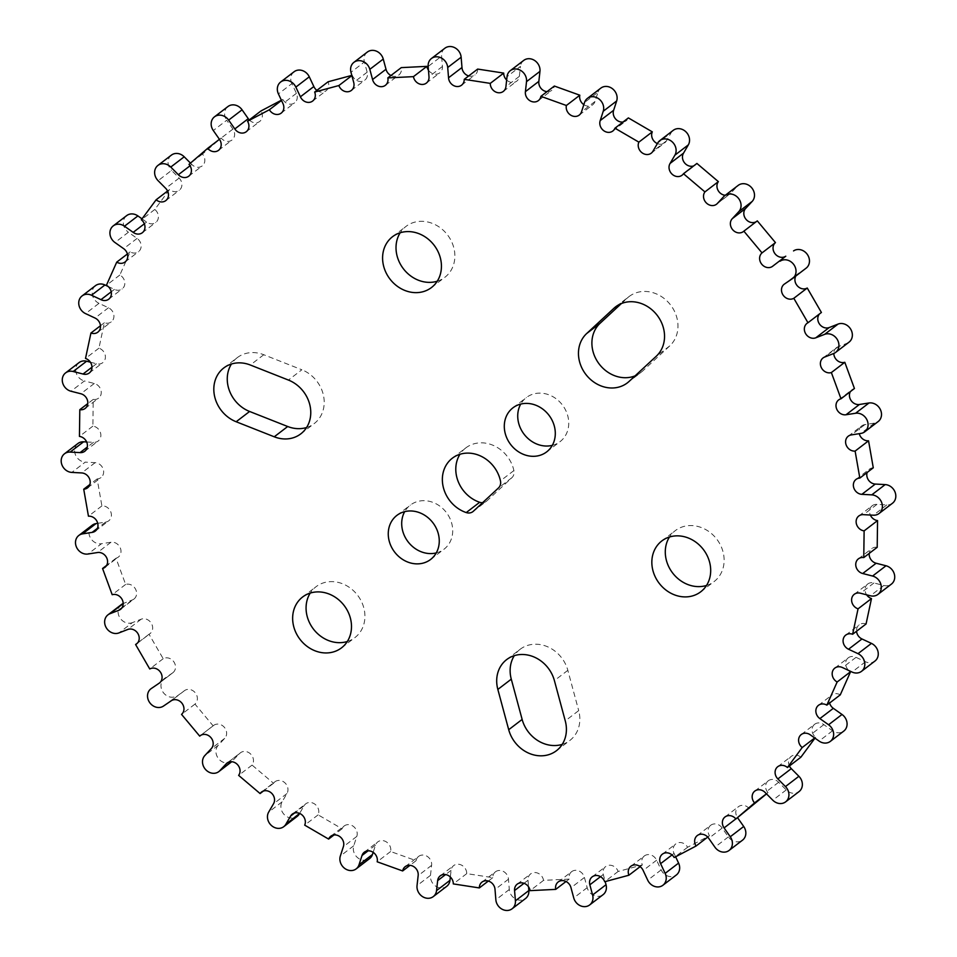 <?xml version="1.0" encoding="UTF-8"?>
<svg xmlns="http://www.w3.org/2000/svg" width="957" height="957" viewBox="0 0 957 957"><rect width="100%" height="100%" fill="white"/><g stroke="black" fill="none" stroke-linecap="round" stroke-linejoin="round"><path stroke-width="0.72" stroke-dasharray="4.79 3.59" d="M281.382 100.222L282.817 99.468L281.502 100.473M249.263 119.924A8.541 7.417 -127.4 0 0 259.706 121.455A8.541 7.417 -127.4 0 0 260.962 110.964M282.817 99.468A8.541 7.417 -127.4 0 0 294.624 102.842A8.541 7.417 -127.4 0 0 296.407 93.343L291.849 83.63L278.415 93.906M294.086 71.751A10.671 9.271 -127.4 0 0 291.849 83.63M316.875 90.353A8.541 7.417 -127.4 0 0 326.086 90.771A8.541 7.417 -127.4 0 0 328.095 81.776M351.805 75.4L352.296 75.268A8.541 7.417 -127.4 0 0 364.796 80.149A8.541 7.417 -127.4 0 0 367.153 72.194L364.402 62.002L350.968 72.277M367.344 52.049A10.671 9.271 -127.4 0 0 364.402 62.002M390.97 75.507A8.541 7.417 -127.4 0 0 398.782 75.053A8.541 7.417 -127.4 0 0 401.27 67.624M428.461 70.196A8.541 7.417 -127.4 0 0 439.801 72.828A8.541 7.417 -127.4 0 0 442.433 66.464L441.596 56.176L428.162 66.452M444.885 48.221A10.671 9.271 -127.4 0 0 441.596 56.176M468.679 75.95A8.541 7.417 -127.4 0 0 475.007 74.909A8.541 7.417 -127.4 0 0 477.663 69.071M506.66 79.993A8.541 7.417 -127.4 0 0 516.744 81.154A8.541 7.417 -127.4 0 0 519.352 76.369L520.464 66.38L507.031 76.656M523.73 60.399A10.671 9.271 -127.4 0 0 520.464 66.38M547.021 91.657A8.541 7.417 -127.4 0 0 551.806 90.329A8.541 7.417 -127.4 0 0 554.354 86.046M583.842 104.672A8.541 7.417 -127.4 0 0 592.67 104.815A8.541 7.417 -127.4 0 0 594.967 101.526L597.981 92.219L584.536 102.507M600.84 88.116A10.671 9.271 -127.4 0 0 597.981 92.219M622.995 122.041A8.541 7.417 -127.4 0 0 626.261 120.726A8.541 7.417 -127.4 0 0 628.378 117.914M657.375 143.586A8.541 7.417 -127.4 0 0 664.672 142.892A8.541 7.417 -127.4 0 0 666.359 140.978L671.156 132.724L657.722 143M673.261 130.319A10.671 9.271 -127.4 0 0 671.156 132.724M693.669 165.92A8.541 7.417 -127.4 0 0 695.488 164.951A8.541 7.417 -127.4 0 0 696.911 163.444M725.274 195.276A8.541 7.417 -127.4 0 0 729.976 193.936A8.541 7.417 -127.4 0 0 730.789 193.206L737.189 186.304L723.755 196.58M738.206 185.383A10.671 9.271 -127.4 0 0 737.189 186.304M756.329 221.617A8.541 7.417 -127.4 0 0 756.831 221.27A8.541 7.417 -127.4 0 0 757.298 220.876M792.348 278.678L805.782 268.403L798.018 273.678A8.541 7.417 -127.4 0 0 797.564 273.989A8.541 7.417 -127.4 0 0 795.805 276.047M821.405 312.472A8.541 7.417 -127.4 0 0 820.436 313.083A8.541 7.417 -127.4 0 0 819.587 313.86M823.032 357.954L836.478 347.666A8.541 7.417 -127.4 0 1 838.236 346.709L847.053 343.264A10.671 9.271 -127.4 0 0 849.038 342.151M836.478 347.666A8.541 7.417 -127.4 0 0 833.81 353.468M854.434 388.506A8.541 7.417 -127.4 0 0 852.089 389.643A8.541 7.417 -127.4 0 0 850.378 391.604M848.249 436.201L861.683 425.913A8.541 7.417 -127.4 0 1 864.889 424.609L874.423 423.126A10.671 9.271 -127.4 0 0 878.191 421.523M861.683 425.913A8.541 7.417 -127.4 0 0 859.278 433.677M873.274 467.794A8.541 7.417 -127.4 0 0 869.446 469.145A8.541 7.417 -127.4 0 0 867.138 472.495M858.788 516.002L872.222 505.727A8.541 7.417 -127.4 0 1 876.947 504.387L886.84 504.913A10.671 9.271 -127.4 0 0 892.498 503.226M872.222 505.727A8.541 7.417 -127.4 0 0 870.344 515.033M877.198 547.308A8.541 7.417 -127.4 0 0 871.839 548.564A8.541 7.417 -127.4 0 0 869.219 553.409M854.254 594.309L867.688 584.033A8.541 7.417 -127.4 0 1 873.956 582.969L883.825 585.493A10.671 9.271 -127.4 0 0 891.41 584.105M867.688 584.033A8.541 7.417 -127.4 0 0 866.635 594.811M866.061 623.976A8.541 7.417 -127.4 0 0 859.171 624.825A8.541 7.417 -127.4 0 0 856.539 631.249M834.827 668.106L848.261 657.818A8.541 7.417 -127.4 0 1 856.025 657.339L865.487 661.766A10.671 9.271 -127.4 0 0 874.949 661.048M848.261 657.818A8.541 7.417 -127.4 0 0 849.003 670.618M840.282 694.854A8.541 7.417 -127.4 0 0 831.932 695.009A8.541 7.417 -127.4 0 0 829.599 703.024M801.248 734.545L814.682 724.258A8.541 7.417 -127.4 0 1 823.833 724.64L832.53 730.789A10.671 9.271 -127.4 0 0 843.763 731.112M814.682 724.258A8.541 7.417 -127.4 0 0 815.639 737.237L814.969 738.146M800.865 757.214A8.541 7.417 -127.4 0 0 791.176 756.413A8.541 7.417 -127.4 0 0 789.417 765.983M754.81 791.08L768.244 780.804A8.541 7.417 -127.4 0 1 778.639 782.276L786.235 789.932A10.671 9.271 -127.4 0 0 799.047 791.595M768.244 780.804A8.541 7.417 -127.4 0 0 767.993 792.635L766.521 793.891M749.319 808.677A8.541 7.417 -127.4 0 0 738.457 806.679A8.541 7.417 -127.4 0 0 737.512 817.625L737.548 817.685M697.294 835.545L710.728 825.269A8.541 7.417 -127.4 0 1 722.176 828.056L728.361 836.897A10.671 9.271 -127.4 0 0 742.524 840.162M710.728 825.269A8.541 7.417 -127.4 0 0 709.472 835.748L687.616 847.256A8.541 7.417 -127.4 0 0 675.809 843.871A8.541 7.417 -127.4 0 0 674.027 853.381L675.618 856.778M630.914 866.229L644.348 855.953A8.541 7.417 -127.4 0 1 656.598 860.199L661.155 869.901A10.671 9.271 -127.4 0 0 676.36 874.973M644.348 855.953A8.541 7.417 -127.4 0 0 642.338 864.949L618.138 871.456A8.541 7.417 -127.4 0 0 605.637 866.575A8.541 7.417 -127.4 0 0 603.281 874.531L605.195 881.6M558.218 881.947L571.652 871.66A8.541 7.417 -127.4 0 1 584.428 877.473L587.179 887.665A10.671 9.271 -127.4 0 0 603.089 894.663M571.652 871.66A8.541 7.417 -127.4 0 0 569.176 879.1L543.552 880.356A8.541 7.417 -127.4 0 0 538.42 873.43A8.541 7.417 -127.4 0 0 530.645 873.897A8.541 7.417 -127.4 0 0 528.013 880.261L528.539 886.804M481.993 882.091L495.439 871.815A8.541 7.417 -127.4 0 1 503.645 871.576A8.541 7.417 -127.4 0 1 508.454 879.22L509.291 889.508A10.671 9.271 -127.4 0 0 515.404 898.874A10.671 9.271 -127.4 0 0 525.549 898.503M495.439 871.815A8.541 7.417 -127.4 0 0 492.771 877.653L466.729 873.621A8.541 7.417 -127.4 0 0 462.195 865.499A8.541 7.417 -127.4 0 0 453.702 865.571A8.541 7.417 -127.4 0 0 451.082 870.356L450.34 877.007M405.194 866.671L418.628 856.395A8.541 7.417 -127.4 0 1 427.528 856.587A8.541 7.417 -127.4 0 1 431.583 865.367L430.483 875.356A10.671 9.271 -127.4 0 0 435.698 886.158A10.671 9.271 -127.4 0 0 446.716 886.326M418.628 856.395A8.541 7.417 -127.4 0 0 416.092 860.666L390.612 851.515A8.541 7.417 -127.4 0 0 386.939 842.304A8.541 7.417 -127.4 0 0 377.764 841.909A8.541 7.417 -127.4 0 0 375.479 845.187L373.158 852.328M330.739 836.274L344.173 825.987A8.541 7.417 -127.4 0 1 353.743 826.681A8.541 7.417 -127.4 0 1 356.782 836.442L353.767 845.749A10.671 9.271 -127.4 0 0 357.751 857.807A10.671 9.271 -127.4 0 0 369.593 858.596M344.173 825.987A8.541 7.417 -127.4 0 0 342.056 828.798L318.131 814.862A8.541 7.417 -127.4 0 0 315.583 804.741A8.541 7.417 -127.4 0 0 305.762 803.82A8.541 7.417 -127.4 0 0 304.087 805.734L299.625 813.414M261.512 792.049L274.946 781.773A8.541 7.417 -127.4 0 1 285.126 783.029A8.541 7.417 -127.4 0 1 286.909 793.58L282.1 801.834A10.671 9.271 -127.4 0 0 284.552 814.921A10.671 9.271 -127.4 0 0 297.172 816.393M274.946 781.773A8.541 7.417 -127.4 0 0 273.523 783.281L252.074 765.086A8.541 7.417 -127.4 0 0 250.878 754.283A8.541 7.417 -127.4 0 0 240.458 752.776A8.541 7.417 -127.4 0 0 239.645 753.518L231.558 761.712M200.169 735.73L213.602 725.442A8.541 7.417 -127.4 0 1 224.345 727.308A8.541 7.417 -127.4 0 1 224.656 738.397L218.256 745.3A10.671 9.271 -127.4 0 0 218.878 759.104A10.671 9.271 -127.4 0 0 232.228 761.329A10.671 9.271 -127.4 0 0 233.245 760.42M213.602 725.442A8.541 7.417 -127.4 0 0 213.136 725.837L194.977 704.101A8.541 7.417 -127.4 0 0 195.455 693.035A8.541 7.417 -127.4 0 0 184.653 690.523L163.456 706.087M159.436 683.011L172.87 672.723A8.541 7.417 -127.4 0 1 172.416 673.046L164.652 678.322A10.671 9.271 -127.4 0 0 164.293 678.585A10.671 9.271 -127.4 0 0 163.252 692.485A10.671 9.271 -127.4 0 0 176.889 695.799M172.87 672.723A8.541 7.417 -127.4 0 0 173.851 661.837A8.541 7.417 -127.4 0 0 163.192 658.703L149.029 634.252A8.541 7.417 -127.4 0 0 149.998 633.642A8.541 7.417 -127.4 0 0 151.29 623.21A8.541 7.417 -127.4 0 0 141.205 619.191L132.389 622.636L118.955 632.912M120.522 609.334L133.968 599.046A8.541 7.417 -127.4 0 1 132.198 600.003L123.381 603.46A10.671 9.271 -127.4 0 0 123.19 603.532M121.395 604.573A10.671 9.271 -127.4 0 0 119.781 617.6A10.671 9.271 -127.4 0 0 132.389 622.636M133.968 599.046A8.541 7.417 -127.4 0 0 135.392 588.866A8.541 7.417 -127.4 0 0 125.63 584.44L116 558.218A8.541 7.417 -127.4 0 0 118.345 557.082A8.541 7.417 -127.4 0 0 120.044 547.392A8.541 7.417 -127.4 0 0 110.988 542.248L101.442 543.732L88.008 554.019M92.243 525.19A10.671 9.271 -127.4 0 0 90.125 537.308A10.671 9.271 -127.4 0 0 101.442 543.732M97.722 523.323L105.557 522.103A8.541 7.417 -127.4 0 0 108.751 520.799A8.541 7.417 -127.4 0 0 110.569 511.361A8.541 7.417 -127.4 0 0 101.885 505.906L97.159 478.919A8.541 7.417 -127.4 0 0 100.987 477.567A8.541 7.417 -127.4 0 0 103.021 468.631A8.541 7.417 -127.4 0 0 95.138 462.662L85.245 462.135L71.811 472.411M77.936 443.498A10.671 9.271 -127.4 0 0 75.4 454.659A10.671 9.271 -127.4 0 0 85.245 462.135M86.656 441.967L93.487 442.337A8.541 7.417 -127.4 0 0 98.212 440.998A8.541 7.417 -127.4 0 0 100.341 432.313A8.541 7.417 -127.4 0 0 92.877 426.128L93.236 399.416A8.541 7.417 -127.4 0 0 98.595 398.148A8.541 7.417 -127.4 0 0 100.904 390.001A8.541 7.417 -127.4 0 0 94.288 383.482L84.419 380.958L70.985 391.234M79.036 362.619A10.671 9.271 -127.4 0 0 76.165 372.811A10.671 9.271 -127.4 0 0 84.419 380.958M90.365 362.189L96.49 363.756A8.541 7.417 -127.4 0 0 102.746 362.691A8.541 7.417 -127.4 0 0 105.114 354.796A8.541 7.417 -127.4 0 0 98.942 348.169L104.373 322.748A8.541 7.417 -127.4 0 0 111.263 321.887A8.541 7.417 -127.4 0 0 113.763 314.53A8.541 7.417 -127.4 0 0 108.464 307.759L99.002 303.333L85.556 313.609M95.485 285.665A10.671 9.271 -127.4 0 0 92.374 294.864A10.671 9.271 -127.4 0 0 99.002 303.333M107.997 286.382L114.421 289.385A8.541 7.417 -127.4 0 0 122.173 288.894A8.541 7.417 -127.4 0 0 119.852 275.006L130.152 251.87A8.541 7.417 -127.4 0 0 138.502 251.703A8.541 7.417 -127.4 0 0 137.114 238.401L128.417 232.24L114.984 242.528M126.671 215.612A10.671 9.271 -127.4 0 0 128.417 232.24M142.031 218.854L146.6 222.084A8.541 7.417 -127.4 0 0 155.752 222.455A8.541 7.417 -127.4 0 0 154.795 209.475L169.568 189.498A8.541 7.417 -127.4 0 0 179.258 190.299A8.541 7.417 -127.4 0 0 179.138 178.074L171.542 170.418L158.108 180.706M171.387 155.13A10.671 9.271 -127.4 0 0 171.542 170.418M190.479 163.109L191.795 164.437A8.541 7.417 -127.4 0 0 202.19 165.92A8.541 7.417 -127.4 0 0 202.441 154.089L221.115 138.035A8.541 7.417 -127.4 0 0 231.977 140.045A8.541 7.417 -127.4 0 0 232.922 129.087L226.737 120.235L213.291 130.523M227.922 106.55A10.671 9.271 -127.4 0 0 226.737 120.235M706.517 585.457A32.012 27.813 -127.4 0 0 714.161 581.521A32.012 27.813 -127.4 0 0 722.99 551.687A32.012 27.813 -127.4 0 0 675.247 530.668A32.012 27.813 -127.4 0 0 669.457 537.021M562.238 744.379A32.012 27.813 -127.4 0 0 569.882 740.443A32.012 27.813 -127.4 0 0 578.698 710.608L565.264 720.884M506.66 659.6L520.106 649.313A32.012 27.813 -127.4 0 1 567.836 670.331L578.698 710.608M520.106 649.313A32.012 27.813 -127.4 0 0 514.304 655.665M436.272 552.907A27.741 24.104 -127.4 0 0 444.06 549.174A27.741 24.104 -127.4 0 0 451.716 523.312A27.741 24.104 -127.4 0 0 410.338 505.105A27.741 24.104 -127.4 0 0 404.691 511.648M347.319 641.501A32.012 27.813 -127.4 0 0 354.951 637.565A32.012 27.813 -127.4 0 0 363.78 607.731A32.012 27.813 -127.4 0 0 316.049 586.725A32.012 27.813 -127.4 0 0 310.247 593.065M621.332 303.584L627.349 298.01L617.528 305.522M635.101 375.85A32.012 27.813 -127.4 0 0 640.783 372.62A32.012 27.813 -127.4 0 0 642.518 371.149L629.084 381.424M615.65 306.814L629.096 296.538A32.012 27.813 -127.4 0 1 669.816 304.027A32.012 27.813 -127.4 0 1 669.744 345.908L642.518 371.149M629.096 296.538A32.012 27.813 -127.4 0 0 627.349 298.01M552.309 445.352A27.741 24.104 -127.4 0 0 560.096 441.62A27.741 24.104 -127.4 0 0 567.74 415.757A27.741 24.104 -127.4 0 0 526.374 397.55A27.741 24.104 -127.4 0 0 520.728 404.093M452.326 458.212L465.76 447.936A32.012 27.813 -127.4 0 1 513.897 470.569A8.541 7.417 -127.4 0 1 511.899 477.699L486.802 500.966L473.368 511.241M465.76 447.936A32.012 27.813 -127.4 0 0 459.97 454.276M482.579 502.7A8.541 7.417 -127.4 0 0 486.335 501.348A8.541 7.417 -127.4 0 0 486.802 500.966M223.794 367.955L237.228 357.679A32.012 27.813 -127.4 0 1 263.773 354.736L301.862 369.773L288.416 380.061M237.228 357.679A32.012 27.813 -127.4 0 0 231.438 364.019M306.587 427.504A32.012 27.813 -127.4 0 0 314.231 423.568A32.012 27.813 -127.4 0 0 323.37 394.978A32.012 27.813 -127.4 0 0 301.862 369.773M437.265 281.202A32.012 27.813 -127.4 0 0 444.897 277.267A32.012 27.813 -127.4 0 0 453.726 247.42A32.012 27.813 -127.4 0 0 405.995 226.414A32.012 27.813 -127.4 0 0 400.193 232.754M221.115 138.035L219.452 139.315M202.441 154.089L189.007 164.365M191.795 164.437L190.048 165.776M169.568 189.498L167.583 191.017M154.795 209.475L141.361 219.763M146.6 222.084L144.351 223.806M130.152 251.87L127.401 253.976M119.852 275.006L106.418 285.294M114.421 289.385L111.227 291.813M104.373 322.748L100.461 325.751M98.942 348.169L85.508 358.444M96.49 363.756L91.968 367.201M93.236 399.416L87.781 403.591M92.877 426.128L79.443 436.416M93.487 442.337L87.302 447.063M97.159 478.919L89.862 484.505M101.885 505.906L88.451 516.194M105.557 522.103L97.411 528.336M116 558.218L106.622 565.396M125.63 584.44L112.196 594.716M132.198 600.003L121.91 607.886M798.018 273.678L784.584 283.954M149.029 634.252L137.413 643.14M163.192 658.703L149.759 668.979M172.416 673.046L159.855 682.664M838.236 346.709L824.802 356.997M194.977 704.101L181.543 714.389M213.136 725.837L200.671 735.383M224.656 738.397L211.222 748.685M864.889 424.609L851.443 434.897M252.074 765.086L238.64 775.373M273.523 783.281L263.331 791.08M286.909 793.58L273.475 803.856M876.947 504.387L863.513 514.663M318.131 814.862L304.697 825.137M342.056 828.798L334.005 834.959M356.782 836.442L343.348 846.73M873.956 582.969L860.51 593.244M390.612 851.515L377.178 861.79M416.092 860.666L409.979 865.343M431.583 865.367L418.149 875.643M856.025 657.339L842.579 667.615M466.729 873.621L453.295 883.909M492.771 877.653L488.321 881.05M508.454 879.22L495.02 889.496M823.833 724.64L810.4 734.916M543.552 880.356L530.118 890.644M815.639 737.237L814.694 737.967M569.176 879.1L566.03 881.493M584.428 877.473L570.994 887.749M778.639 782.276L765.205 792.563M618.138 871.456L604.704 881.732M767.993 792.635L766.449 793.808M642.338 864.949L640.125 866.647M656.598 860.199L643.164 870.475M722.176 828.056L708.73 838.332M687.616 847.256L674.183 857.532M709.472 835.748L707.737 837.076M296.407 93.343L282.973 103.619M232.922 129.087L219.488 139.375M367.153 72.194L353.719 82.469M179.138 178.074L165.705 188.35M442.433 66.464L428.987 76.739M137.114 238.401L123.668 248.676M519.352 76.369L505.918 86.644M108.464 307.759L95.03 318.035M594.967 101.526L581.521 111.813M94.288 383.482L80.855 393.758M666.359 140.978L652.913 151.266M95.138 462.662L81.704 472.937M730.789 193.206L717.355 203.482M110.988 542.248L97.554 552.524M141.205 619.191L127.771 629.467M847.053 343.264L833.619 353.54M184.653 690.523L171.219 700.799M218.256 745.3L204.81 755.587M874.423 423.126L860.989 433.401M239.645 753.518L227.945 762.466M282.1 801.834L268.666 812.122M886.84 504.913L873.406 515.201M304.087 805.734L294.612 812.983M353.767 845.749L340.333 856.037M883.825 585.493L870.38 595.78M375.479 845.187L368.098 850.833M430.483 875.356L417.037 885.632M865.487 661.766L852.041 672.041M451.082 870.356L445.555 874.578M509.291 889.508L495.858 899.783M832.53 730.789L819.096 741.077M528.013 880.261L524.029 883.299M587.179 887.665L573.745 897.941M786.235 789.932L772.801 800.208M603.281 874.531L600.494 876.66M737.512 817.625L735.837 818.905M661.155 869.901L647.722 880.189M728.361 836.897L714.927 847.184M674.027 853.381L672.017 854.924M567.836 670.331L554.402 680.606M669.744 345.908L656.311 356.195M511.899 477.699L498.465 487.974M513.897 470.569L500.451 480.845M263.773 354.736L250.327 365.012M246.272 131.731L259.706 121.455M281.191 113.129L294.624 102.842M218.543 150.321L231.977 140.045M312.652 101.047L326.086 90.771M188.756 176.196L202.19 165.92M351.363 90.425L364.796 80.149M165.824 200.587L179.258 190.299M385.348 85.34L398.782 75.053M142.318 232.742L155.752 222.455M426.355 83.103L439.801 72.828M125.068 261.991L138.502 251.703M461.561 85.185L475.007 74.909M108.739 299.182L122.173 288.894M503.298 91.429L516.744 81.154M97.829 332.175L111.263 321.887M538.372 100.605L551.806 90.329M89.312 372.967L102.746 362.691M579.236 115.091L592.67 104.815M85.161 408.436L98.595 398.148M612.827 131.013L626.261 120.726M84.778 451.273L98.212 440.998M651.239 153.18L664.672 142.892M87.554 487.855L100.987 477.567M682.054 175.227L695.488 164.951M95.317 531.087L108.751 520.799M716.542 204.224L729.976 193.936M104.911 567.357L118.345 557.082M743.398 231.558L756.831 221.27M136.564 643.917L149.998 633.642M784.13 284.277L797.564 273.989M807.002 323.358L820.436 313.083M838.655 399.918L852.089 389.643M227.024 763.064L240.458 752.776M856.013 479.433L869.446 469.145M292.328 814.108L305.762 803.82M858.405 558.852L871.839 548.564M364.33 852.185L377.764 841.909M845.737 635.113L859.171 624.825M440.256 875.846L453.702 865.571M818.498 705.297L831.932 695.009M517.199 884.172L530.645 873.897M777.742 766.701L791.176 756.413M592.204 876.851L605.637 866.575M725.023 816.955L738.457 806.679M662.376 854.158L675.809 843.871M700.727 591.797L714.161 581.521M661.813 540.956L675.247 530.668M556.436 750.719L569.882 740.443M430.626 559.45L444.06 549.174M396.904 515.38L410.338 505.105M341.517 647.853L354.951 637.565M302.615 597.001L316.049 586.725M627.337 382.896L640.783 372.62M546.662 451.895L560.096 441.62M512.94 407.826L526.374 397.55M472.902 511.636L486.335 501.348M300.797 433.856L314.231 423.568M431.463 287.543L444.897 277.267M392.561 236.69L405.995 226.414"/><path stroke-width="1.44" d="M281.382 100.222L260.962 110.964L247.528 121.252L269.384 109.744A8.541 7.417 -127.4 0 0 281.191 113.129A8.541 7.417 -127.4 0 0 282.973 103.619L278.415 93.906A10.671 9.271 -127.4 0 1 280.64 82.027L294.086 71.751A10.671 9.271 -127.4 0 1 309.278 76.811L313.836 86.525A8.541 7.417 -127.4 0 0 316.875 90.353M281.502 100.473L269.384 109.744M242.073 109.816L228.639 120.104A10.671 9.271 -127.4 0 0 214.476 116.838L227.922 106.55A10.671 9.271 -127.4 0 1 242.073 109.816L248.27 118.668A8.541 7.417 -127.4 0 0 249.263 119.924M248.27 118.668L234.824 128.944A8.541 7.417 -127.4 0 0 246.272 131.731A8.541 7.417 -127.4 0 0 247.528 121.252M309.278 76.811L295.845 87.099L300.402 96.801A8.541 7.417 -127.4 0 0 312.652 101.047A8.541 7.417 -127.4 0 0 314.662 92.051L328.095 81.776L351.805 75.4M390.97 75.507A8.541 7.417 -127.4 0 1 386.006 69.251L383.255 59.059A10.671 9.271 -127.4 0 0 367.344 52.049L353.911 62.337A10.671 9.271 -127.4 0 0 350.968 72.277L353.719 82.469A8.541 7.417 -127.4 0 1 351.363 90.425A8.541 7.417 -127.4 0 1 338.862 85.544L314.662 92.051M383.255 59.059L369.821 69.335L372.572 79.527A8.541 7.417 -127.4 0 0 385.348 85.34A8.541 7.417 -127.4 0 0 387.824 77.9L401.27 67.624L426.882 66.356A8.541 7.417 -127.4 0 0 428.461 70.196M468.679 75.95A8.541 7.417 -127.4 0 1 461.98 67.504L461.142 57.217A10.671 9.271 -127.4 0 0 455.03 47.85A10.671 9.271 -127.4 0 0 444.885 48.221L431.451 58.497A10.671 9.271 -127.4 0 0 428.162 66.452L428.987 76.739A8.541 7.417 -127.4 0 1 426.355 83.103A8.541 7.417 -127.4 0 1 418.58 83.57A8.541 7.417 -127.4 0 1 413.448 76.644L387.824 77.9M461.142 57.217L447.709 67.492L448.546 77.78A8.541 7.417 -127.4 0 0 453.355 85.424A8.541 7.417 -127.4 0 0 461.561 85.185A8.541 7.417 -127.4 0 0 464.229 79.347L477.663 69.071L503.705 73.091A8.541 7.417 -127.4 0 0 506.66 79.993M547.021 91.657A8.541 7.417 -127.4 0 1 538.851 81.357L539.963 71.368A10.671 9.271 -127.4 0 0 534.748 60.566A10.671 9.271 -127.4 0 0 523.73 60.399L510.284 70.674A10.671 9.271 -127.4 0 0 507.031 76.656L505.918 86.644A8.541 7.417 -127.4 0 1 503.298 91.429A8.541 7.417 -127.4 0 1 494.805 91.501A8.541 7.417 -127.4 0 1 490.271 83.379L464.229 79.347M539.963 71.368L526.517 81.644L525.417 91.633A8.541 7.417 -127.4 0 0 529.472 100.413A8.541 7.417 -127.4 0 0 538.372 100.605A8.541 7.417 -127.4 0 0 540.908 96.334L554.354 86.046L579.822 95.21A8.541 7.417 -127.4 0 0 583.842 104.672M622.995 122.041A8.541 7.417 -127.4 0 1 615.291 118.596A8.541 7.417 -127.4 0 1 613.652 110.27L616.667 100.964A10.671 9.271 -127.4 0 0 612.683 88.905A10.671 9.271 -127.4 0 0 600.84 88.116L587.407 98.404A10.671 9.271 -127.4 0 0 584.536 102.507L581.521 111.813A8.541 7.417 -127.4 0 1 579.236 115.091A8.541 7.417 -127.4 0 1 570.061 114.696A8.541 7.417 -127.4 0 1 566.388 105.497L540.908 96.334M616.667 100.964L603.233 111.251L600.218 120.558A8.541 7.417 -127.4 0 0 603.257 130.319A8.541 7.417 -127.4 0 0 612.827 131.013A8.541 7.417 -127.4 0 0 614.944 128.202L628.378 117.914L652.303 131.863A8.541 7.417 -127.4 0 0 657.375 143.586M693.669 165.92A8.541 7.417 -127.4 0 1 684.518 162.81A8.541 7.417 -127.4 0 1 683.525 153.144L688.334 144.878A10.671 9.271 -127.4 0 0 685.894 131.803A10.671 9.271 -127.4 0 0 673.261 130.319L659.828 140.607A10.671 9.271 -127.4 0 0 657.722 143L652.913 151.266A8.541 7.417 -127.4 0 1 651.239 153.18A8.541 7.417 -127.4 0 1 641.417 152.259A8.541 7.417 -127.4 0 1 638.869 142.138L614.944 128.202M688.334 144.878L674.9 155.166L670.091 163.42A8.541 7.417 -127.4 0 0 671.874 173.971A8.541 7.417 -127.4 0 0 682.054 175.227A8.541 7.417 -127.4 0 0 683.477 173.719L696.911 163.444L718.36 181.627A8.541 7.417 -127.4 0 0 717.941 190.144A8.541 7.417 -127.4 0 0 725.274 195.276M756.329 221.617A8.541 7.417 -127.4 0 1 745.862 219.129A8.541 7.417 -127.4 0 1 745.778 208.315L752.19 201.413A10.671 9.271 -127.4 0 0 751.556 187.62A10.671 9.271 -127.4 0 0 738.206 185.383L724.772 195.671A10.671 9.271 -127.4 0 0 723.755 196.58L717.355 203.482A8.541 7.417 -127.4 0 1 716.542 204.224A8.541 7.417 -127.4 0 1 706.122 202.717A8.541 7.417 -127.4 0 1 704.926 191.914L683.477 173.719M743.864 231.163L757.298 220.876L775.457 242.611A8.541 7.417 -127.4 0 0 774.979 253.689A8.541 7.417 -127.4 0 0 785.781 256.201L772.347 266.477A8.541 7.417 -127.4 0 1 761.545 263.965A8.541 7.417 -127.4 0 1 762.023 252.899L743.864 231.163A8.541 7.417 -127.4 0 1 743.398 231.558A8.541 7.417 -127.4 0 1 732.655 229.692A8.541 7.417 -127.4 0 1 732.344 218.603L738.744 211.7A10.671 9.271 -127.4 0 0 738.122 197.896A10.671 9.271 -127.4 0 0 724.772 195.671M805.782 268.403A10.671 9.271 -127.4 0 0 806.153 268.139A10.671 9.271 -127.4 0 0 807.182 254.239A10.671 9.271 -127.4 0 0 793.544 250.913M795.805 276.047A8.541 7.417 -127.4 0 0 797.564 286.095A8.541 7.417 -127.4 0 0 807.241 288.021L821.405 312.472L807.971 322.748A8.541 7.417 -127.4 0 0 807.002 323.358A8.541 7.417 -127.4 0 0 805.71 333.79A8.541 7.417 -127.4 0 0 815.795 337.809L824.611 334.364A10.671 9.271 -127.4 0 1 837.219 339.4A10.671 9.271 -127.4 0 1 835.605 352.427L849.038 342.151A10.671 9.271 -127.4 0 0 850.653 329.112A10.671 9.271 -127.4 0 0 838.045 324.088L824.611 334.364M819.587 313.86A8.541 7.417 -127.4 0 0 819.503 324.064A8.541 7.417 -127.4 0 0 829.229 327.533L838.045 324.088M833.81 353.468A8.541 7.417 -127.4 0 0 844.804 362.284L854.434 388.506L841 398.782A8.541 7.417 -127.4 0 0 838.655 399.918A8.541 7.417 -127.4 0 0 836.956 409.608A8.541 7.417 -127.4 0 0 846.012 414.752L855.558 413.268A10.671 9.271 -127.4 0 1 866.875 419.692A10.671 9.271 -127.4 0 1 864.757 431.81L878.191 421.523A10.671 9.271 -127.4 0 0 880.308 409.417A10.671 9.271 -127.4 0 0 868.992 402.981L855.558 413.268M850.378 391.604A8.541 7.417 -127.4 0 0 851.156 400.612A8.541 7.417 -127.4 0 0 859.446 404.476L868.992 402.981M859.278 433.677A8.541 7.417 -127.4 0 0 868.549 440.806L873.274 467.794L859.841 478.081A8.541 7.417 -127.4 0 0 856.013 479.433A8.541 7.417 -127.4 0 0 853.979 488.369A8.541 7.417 -127.4 0 0 861.862 494.338L871.755 494.865A10.671 9.271 -127.4 0 1 881.6 502.341A10.671 9.271 -127.4 0 1 879.064 513.502L892.498 503.226A10.671 9.271 -127.4 0 0 895.034 492.065A10.671 9.271 -127.4 0 0 885.189 484.589L871.755 494.865M867.138 472.495A8.541 7.417 -127.4 0 0 875.296 484.063L885.189 484.589M870.344 515.033A8.541 7.417 -127.4 0 0 877.557 520.584L877.198 547.308L863.764 557.584A8.541 7.417 -127.4 0 0 858.405 558.852A8.541 7.417 -127.4 0 0 856.096 566.999A8.541 7.417 -127.4 0 0 862.712 573.518L872.581 576.042A10.671 9.271 -127.4 0 1 880.835 584.189A10.671 9.271 -127.4 0 1 877.964 594.381L891.41 584.105A10.671 9.271 -127.4 0 0 894.281 573.913A10.671 9.271 -127.4 0 0 886.015 565.766L872.581 576.042M869.219 553.409A8.541 7.417 -127.4 0 0 876.145 563.242L886.015 565.766M866.635 594.811A8.541 7.417 -127.4 0 0 871.492 598.556L866.061 623.976L852.627 634.252A8.541 7.417 -127.4 0 0 845.737 635.113A8.541 7.417 -127.4 0 0 843.237 642.47A8.541 7.417 -127.4 0 0 848.536 649.241L857.998 653.667A10.671 9.271 -127.4 0 1 864.626 662.136A10.671 9.271 -127.4 0 1 861.515 671.336L874.949 661.048A10.671 9.271 -127.4 0 0 878.059 651.849A10.671 9.271 -127.4 0 0 871.444 643.391L857.998 653.667M856.539 631.249A8.541 7.417 -127.4 0 0 861.97 638.965L871.444 643.391M849.003 670.618A8.541 7.417 -127.4 0 0 850.582 671.706L840.282 694.854L826.848 705.13A8.541 7.417 -127.4 0 0 818.498 705.297A8.541 7.417 -127.4 0 0 819.886 718.599L828.583 724.76A10.671 9.271 -127.4 0 1 830.329 741.388L843.763 731.112A10.671 9.271 -127.4 0 0 842.016 714.472L828.583 724.76M829.599 703.024A8.541 7.417 -127.4 0 0 833.332 708.324L842.016 714.472M814.969 738.146L800.865 757.214L787.432 767.502A8.541 7.417 -127.4 0 0 777.742 766.701A8.541 7.417 -127.4 0 0 777.862 778.926L785.458 786.582A10.671 9.271 -127.4 0 1 785.613 801.87L799.047 791.595A10.671 9.271 -127.4 0 0 798.892 776.294L785.458 786.582M789.417 765.983A8.541 7.417 -127.4 0 0 791.295 768.65L798.892 776.294M766.521 793.891L735.885 818.965A8.541 7.417 -127.4 0 0 725.023 816.955A8.541 7.417 -127.4 0 0 724.078 827.913L730.263 836.765A10.671 9.271 -127.4 0 1 729.078 850.45L742.524 840.162A10.671 9.271 -127.4 0 0 743.709 826.477L730.263 836.765M737.548 817.685L743.709 826.477M675.618 856.778L678.585 863.094L665.151 873.37L660.593 863.657A8.541 7.417 -127.4 0 1 662.376 854.158A8.541 7.417 -127.4 0 1 674.183 857.532L696.038 846.036A8.541 7.417 -127.4 0 1 697.294 835.545A8.541 7.417 -127.4 0 1 708.73 838.332L714.927 847.184A10.671 9.271 -127.4 0 0 729.078 850.45M640.125 866.647L628.905 875.224A8.541 7.417 -127.4 0 1 630.914 866.229A8.541 7.417 -127.4 0 1 643.164 870.475L647.722 880.189A10.671 9.271 -127.4 0 0 662.914 885.249L676.36 874.973A10.671 9.271 -127.4 0 0 678.585 863.094M605.195 881.6L606.032 884.723L592.598 894.998L589.847 884.806A8.541 7.417 -127.4 0 1 592.204 876.851A8.541 7.417 -127.4 0 1 604.704 881.732L628.905 875.224M566.03 881.493L555.73 889.376A8.541 7.417 -127.4 0 1 558.218 881.947A8.541 7.417 -127.4 0 1 570.994 887.749L573.745 897.941A10.671 9.271 -127.4 0 0 589.656 904.951L603.089 894.663A10.671 9.271 -127.4 0 0 606.032 884.723M528.539 886.804L528.838 890.548L515.404 900.824L514.567 890.536A8.541 7.417 -127.4 0 1 517.199 884.172A8.541 7.417 -127.4 0 1 524.986 883.706A8.541 7.417 -127.4 0 1 530.118 890.644L555.73 889.376M488.321 881.05L479.337 887.929A8.541 7.417 -127.4 0 1 481.993 882.091A8.541 7.417 -127.4 0 1 490.199 881.852A8.541 7.417 -127.4 0 1 495.02 889.496L495.858 899.783A10.671 9.271 -127.4 0 0 501.97 909.15A10.671 9.271 -127.4 0 0 512.115 908.779L525.549 898.503A10.671 9.271 -127.4 0 0 528.838 890.548M450.34 877.007L449.969 880.344L436.536 890.62L437.648 880.631A8.541 7.417 -127.4 0 1 440.256 875.846A8.541 7.417 -127.4 0 1 448.761 875.775A8.541 7.417 -127.4 0 1 453.295 883.909L479.337 887.929M409.979 865.343L402.646 870.954A8.541 7.417 -127.4 0 1 405.194 866.671A8.541 7.417 -127.4 0 1 414.094 866.863A8.541 7.417 -127.4 0 1 418.149 875.643L417.037 885.632A10.671 9.271 -127.4 0 0 422.252 896.434A10.671 9.271 -127.4 0 0 433.27 896.601L446.716 886.326A10.671 9.271 -127.4 0 0 449.969 880.344M373.158 852.328L372.464 854.493L359.019 864.781L362.033 855.474A8.541 7.417 -127.4 0 1 364.33 852.185A8.541 7.417 -127.4 0 1 373.505 852.579A8.541 7.417 -127.4 0 1 377.178 861.79L402.646 870.954M334.005 834.959L328.622 839.086A8.541 7.417 -127.4 0 1 330.739 836.274A8.541 7.417 -127.4 0 1 340.297 836.968A8.541 7.417 -127.4 0 1 343.348 846.73L340.333 856.037A10.671 9.271 -127.4 0 0 344.317 868.095A10.671 9.271 -127.4 0 0 356.16 868.884L369.593 858.596A10.671 9.271 -127.4 0 0 372.464 854.493M299.625 813.414L285.844 824.276L290.641 816.022A8.541 7.417 -127.4 0 1 292.328 814.108A8.541 7.417 -127.4 0 1 302.149 815.029A8.541 7.417 -127.4 0 1 304.697 825.137L328.622 839.086M263.331 791.08L260.089 793.556A8.541 7.417 -127.4 0 1 261.512 792.049A8.541 7.417 -127.4 0 1 271.692 793.305A8.541 7.417 -127.4 0 1 273.475 803.856L268.666 812.122A10.671 9.271 -127.4 0 0 271.106 825.197A10.671 9.271 -127.4 0 0 283.739 826.681L297.172 816.393A10.671 9.271 -127.4 0 0 299.278 814M123.19 603.532A10.671 9.271 -127.4 0 0 121.395 604.573L107.962 614.849A10.671 9.271 -127.4 0 0 106.347 627.888A10.671 9.271 -127.4 0 0 118.955 632.912L127.771 629.467A8.541 7.417 -127.4 0 1 137.856 633.498A8.541 7.417 -127.4 0 1 136.564 643.917A8.541 7.417 -127.4 0 1 135.595 644.528L149.759 668.979A8.541 7.417 -127.4 0 1 160.417 672.113A8.541 7.417 -127.4 0 1 159.436 683.011A8.541 7.417 -127.4 0 1 158.982 683.322L151.218 688.597A10.671 9.271 -127.4 0 0 150.847 688.861A10.671 9.271 -127.4 0 0 149.818 702.761A10.671 9.271 -127.4 0 0 163.456 706.087L171.219 700.799A8.541 7.417 -127.4 0 1 182.021 703.311A8.541 7.417 -127.4 0 1 181.543 714.389L199.702 736.124A8.541 7.417 -127.4 0 1 200.169 735.73A8.541 7.417 -127.4 0 1 210.911 737.596A8.541 7.417 -127.4 0 1 211.222 748.685L204.81 755.587A10.671 9.271 -127.4 0 0 205.444 769.38A10.671 9.271 -127.4 0 0 218.794 771.617A10.671 9.271 -127.4 0 0 219.811 770.696L226.211 763.794A8.541 7.417 -127.4 0 1 227.024 763.064A8.541 7.417 -127.4 0 1 237.444 764.559A8.541 7.417 -127.4 0 1 238.64 775.373L260.089 793.556M97.722 523.323L96.011 523.599A10.671 9.271 -127.4 0 0 92.243 525.19L78.809 535.477A10.671 9.271 -127.4 0 0 76.692 547.583A10.671 9.271 -127.4 0 0 88.008 554.019L97.554 552.524A8.541 7.417 -127.4 0 1 106.61 557.668A8.541 7.417 -127.4 0 1 104.911 567.357A8.541 7.417 -127.4 0 1 102.566 568.494L112.196 594.716A8.541 7.417 -127.4 0 1 121.958 599.154A8.541 7.417 -127.4 0 1 120.522 609.334A8.541 7.417 -127.4 0 1 118.764 610.291L109.947 613.736A10.671 9.271 -127.4 0 0 107.962 614.849M86.656 441.967L83.594 441.799A10.671 9.271 -127.4 0 0 77.936 443.498L64.502 453.774A10.671 9.271 -127.4 0 0 61.966 464.935A10.671 9.271 -127.4 0 0 71.811 472.411L81.704 472.937A8.541 7.417 -127.4 0 1 89.587 478.919A8.541 7.417 -127.4 0 1 87.554 487.855A8.541 7.417 -127.4 0 1 83.726 489.206L88.451 516.194A8.541 7.417 -127.4 0 1 97.136 521.649A8.541 7.417 -127.4 0 1 95.317 531.087A8.541 7.417 -127.4 0 1 92.111 532.391L82.577 533.874A10.671 9.271 -127.4 0 0 78.809 535.477M90.365 362.189L86.62 361.22A10.671 9.271 -127.4 0 0 79.036 362.619L65.59 372.895A10.671 9.271 -127.4 0 0 62.719 383.087A10.671 9.271 -127.4 0 0 70.985 391.234L80.855 393.758A8.541 7.417 -127.4 0 1 87.458 400.277A8.541 7.417 -127.4 0 1 85.161 408.436A8.541 7.417 -127.4 0 1 79.802 409.692L79.443 436.416A8.541 7.417 -127.4 0 1 86.908 442.601A8.541 7.417 -127.4 0 1 84.778 451.273A8.541 7.417 -127.4 0 1 80.053 452.613L70.16 452.087A10.671 9.271 -127.4 0 0 64.502 453.774M107.997 286.382L104.959 284.959A10.671 9.271 -127.4 0 0 95.485 285.665L82.051 295.952A10.671 9.271 -127.4 0 0 78.941 305.151A10.671 9.271 -127.4 0 0 85.556 313.609L95.03 318.035A8.541 7.417 -127.4 0 1 100.318 324.818A8.541 7.417 -127.4 0 1 97.829 332.175A8.541 7.417 -127.4 0 1 90.939 333.024L85.508 358.444A8.541 7.417 -127.4 0 1 91.681 365.084A8.541 7.417 -127.4 0 1 89.312 372.967A8.541 7.417 -127.4 0 1 83.044 374.031L73.175 371.507A10.671 9.271 -127.4 0 0 65.59 372.895M142.031 218.854L137.904 215.923A10.671 9.271 -127.4 0 0 126.671 215.612L113.237 225.888A10.671 9.271 -127.4 0 0 114.984 242.528L123.668 248.676A8.541 7.417 -127.4 0 1 125.068 261.991A8.541 7.417 -127.4 0 1 116.718 262.146L106.418 285.294A8.541 7.417 -127.4 0 1 108.739 299.182A8.541 7.417 -127.4 0 1 100.975 299.661L91.513 295.235A10.671 9.271 -127.4 0 0 82.051 295.952M190.479 163.109L184.199 156.792A10.671 9.271 -127.4 0 0 171.387 155.13L157.953 165.405A10.671 9.271 -127.4 0 0 158.108 180.706L165.705 188.35A8.541 7.417 -127.4 0 1 165.824 200.587A8.541 7.417 -127.4 0 1 156.135 199.786L141.361 219.763A8.541 7.417 -127.4 0 1 142.318 232.742A8.541 7.417 -127.4 0 1 133.167 232.36L124.47 226.211A10.671 9.271 -127.4 0 0 113.237 225.888M669.457 537.021A32.012 27.813 -127.4 0 0 672.627 572.992A32.012 27.813 -127.4 0 0 706.517 585.457M562.238 744.379A32.012 27.813 -127.4 0 1 522.139 719.437L511.277 679.159L497.843 689.435L508.705 729.712A32.012 27.813 -127.4 0 0 556.436 750.719A32.012 27.813 -127.4 0 0 565.264 720.884L554.402 680.606A32.012 27.813 -127.4 0 0 506.66 659.6A32.012 27.813 -127.4 0 0 497.843 689.435M514.304 655.665A32.012 27.813 -127.4 0 0 511.277 679.159M404.691 511.648A27.741 24.104 -127.4 0 0 408.065 541.782A27.741 24.104 -127.4 0 0 436.272 552.907M310.247 593.065A32.012 27.813 -127.4 0 0 313.418 629.048A32.012 27.813 -127.4 0 0 347.319 641.501M635.101 375.85A32.012 27.813 -127.4 0 1 597.814 362.093A32.012 27.813 -127.4 0 1 600.123 323.239L621.332 303.584M520.728 404.093A27.741 24.104 -127.4 0 0 524.089 434.227A27.741 24.104 -127.4 0 0 552.309 445.352M459.97 454.276A32.012 27.813 -127.4 0 0 479.672 502.281A8.541 7.417 -127.4 0 0 482.579 502.7M231.438 364.019A32.012 27.813 -127.4 0 0 249.61 411.474L236.164 421.75A32.012 27.813 -127.4 0 1 214.655 396.557A32.012 27.813 -127.4 0 1 223.794 367.955A32.012 27.813 -127.4 0 1 250.327 365.012L288.416 380.061A32.012 27.813 -127.4 0 1 309.924 405.254A32.012 27.813 -127.4 0 1 300.797 433.856A32.012 27.813 -127.4 0 1 274.252 436.799L236.164 421.75M306.587 427.504A32.012 27.813 -127.4 0 1 287.698 426.511L249.61 411.474M400.193 232.754A32.012 27.813 -127.4 0 0 403.364 268.738A32.012 27.813 -127.4 0 0 437.265 281.202M295.845 87.099A10.671 9.271 -127.4 0 0 280.64 82.027M369.821 69.335A10.671 9.271 -127.4 0 0 353.911 62.337M447.709 67.492A10.671 9.271 -127.4 0 0 441.596 58.126A10.671 9.271 -127.4 0 0 431.451 58.497M526.517 81.644A10.671 9.271 -127.4 0 0 521.302 70.842A10.671 9.271 -127.4 0 0 510.284 70.674M603.233 111.251A10.671 9.271 -127.4 0 0 599.249 99.193A10.671 9.271 -127.4 0 0 587.407 98.404M674.9 155.166A10.671 9.271 -127.4 0 0 672.448 142.079A10.671 9.271 -127.4 0 0 659.828 140.607M807.241 288.021L793.808 298.297A8.541 7.417 -127.4 0 1 783.149 295.163A8.541 7.417 -127.4 0 1 784.13 284.277A8.541 7.417 -127.4 0 1 784.584 283.954L792.348 278.678A10.671 9.271 -127.4 0 0 792.707 278.415A10.671 9.271 -127.4 0 0 793.748 264.515A10.671 9.271 -127.4 0 0 780.111 261.201M793.808 298.297L807.971 322.748M844.804 362.284L831.37 372.56A8.541 7.417 -127.4 0 1 821.608 368.134A8.541 7.417 -127.4 0 1 823.032 357.954A8.541 7.417 -127.4 0 1 824.802 356.997L833.619 353.54A10.671 9.271 -127.4 0 0 835.605 352.427M831.37 372.56L841 398.782M868.549 440.806L855.115 451.094A8.541 7.417 -127.4 0 1 846.431 445.639A8.541 7.417 -127.4 0 1 848.249 436.201A8.541 7.417 -127.4 0 1 851.443 434.897L860.989 433.401A10.671 9.271 -127.4 0 0 864.757 431.81M855.115 451.094L859.841 478.081M877.557 520.584L864.123 530.872A8.541 7.417 -127.4 0 1 856.659 524.687A8.541 7.417 -127.4 0 1 858.788 516.002A8.541 7.417 -127.4 0 1 863.513 514.663L873.406 515.201A10.671 9.271 -127.4 0 0 879.064 513.502M864.123 530.872L863.764 557.584M871.492 598.556L858.058 608.831A8.541 7.417 -127.4 0 1 851.886 602.204A8.541 7.417 -127.4 0 1 854.254 594.309A8.541 7.417 -127.4 0 1 860.51 593.244L870.38 595.78A10.671 9.271 -127.4 0 0 877.964 594.381M858.058 608.831L852.627 634.252M850.582 671.706L837.148 681.994A8.541 7.417 -127.4 0 1 834.827 668.106A8.541 7.417 -127.4 0 1 842.579 667.615L852.041 672.041A10.671 9.271 -127.4 0 0 861.515 671.336M837.148 681.994L826.848 705.13M814.694 737.967L802.205 747.525A8.541 7.417 -127.4 0 1 801.248 734.545A8.541 7.417 -127.4 0 1 810.4 734.916L819.096 741.077A10.671 9.271 -127.4 0 0 830.329 741.388M802.205 747.525L787.432 767.502M766.449 793.808L754.559 802.911A8.541 7.417 -127.4 0 1 754.81 791.08A8.541 7.417 -127.4 0 1 765.205 792.563L772.801 800.208A10.671 9.271 -127.4 0 0 785.613 801.87M754.559 802.911L735.885 818.965M662.914 885.249A10.671 9.271 -127.4 0 0 665.151 873.37M589.656 904.951A10.671 9.271 -127.4 0 0 592.598 894.998M512.115 908.779A10.671 9.271 -127.4 0 0 515.404 900.824M433.27 896.601A10.671 9.271 -127.4 0 0 436.536 890.62M356.16 868.884A10.671 9.271 -127.4 0 0 359.019 864.781M283.739 826.681A10.671 9.271 -127.4 0 0 285.844 824.276M184.199 156.792L170.765 167.068A10.671 9.271 -127.4 0 0 157.953 165.405M170.765 167.068L178.361 174.724A8.541 7.417 -127.4 0 0 188.756 176.196A8.541 7.417 -127.4 0 0 189.007 164.365L207.681 148.323A8.541 7.417 -127.4 0 0 218.543 150.321A8.541 7.417 -127.4 0 0 219.488 139.375L213.291 130.523A10.671 9.271 -127.4 0 1 214.476 116.838M228.639 120.104L234.824 128.944M709.544 561.962A32.012 27.813 -127.4 0 0 661.813 540.956A32.012 27.813 -127.4 0 0 659.182 583.28A32.012 27.813 -127.4 0 0 700.727 591.797A32.012 27.813 -127.4 0 0 709.544 561.962M438.27 533.599A27.741 24.104 -127.4 0 0 396.904 515.38A27.741 24.104 -127.4 0 0 394.631 552.069A27.741 24.104 -127.4 0 0 430.626 559.45A27.741 24.104 -127.4 0 0 438.27 533.599M350.346 618.007A32.012 27.813 -127.4 0 0 302.615 597.001A32.012 27.813 -127.4 0 0 299.984 639.324A32.012 27.813 -127.4 0 0 341.517 647.853A32.012 27.813 -127.4 0 0 350.346 618.007M586.689 333.514L613.916 308.286A32.012 27.813 -127.4 0 1 615.65 306.814A32.012 27.813 -127.4 0 1 656.382 314.315A32.012 27.813 -127.4 0 1 656.311 356.195L629.084 381.424A32.012 27.813 -127.4 0 1 627.337 382.896A32.012 27.813 -127.4 0 1 586.617 375.395A32.012 27.813 -127.4 0 1 586.689 333.514L600.123 323.239M554.306 426.032A27.741 24.104 -127.4 0 0 512.94 407.826A27.741 24.104 -127.4 0 0 510.655 444.503A27.741 24.104 -127.4 0 0 546.662 451.895A27.741 24.104 -127.4 0 0 554.306 426.032M498.465 487.974L473.368 511.241A8.541 7.417 -127.4 0 1 472.902 511.636A8.541 7.417 -127.4 0 1 466.238 512.569A32.012 27.813 -127.4 0 1 443.39 487.615A32.012 27.813 -127.4 0 1 452.326 458.212A32.012 27.813 -127.4 0 1 500.451 480.845A8.541 7.417 -127.4 0 1 498.465 487.974M440.292 257.708A32.012 27.813 -127.4 0 0 392.561 236.69A32.012 27.813 -127.4 0 0 389.93 279.013A32.012 27.813 -127.4 0 0 431.463 287.543A32.012 27.813 -127.4 0 0 440.292 257.708M313.836 86.525L300.402 96.801M219.452 139.315L207.681 148.323M351.865 75.591L338.862 85.544M190.048 165.776L178.361 174.724M386.006 69.251L372.572 79.527M167.583 191.017L156.135 199.786M426.882 66.356L413.448 76.644M144.351 223.806L133.167 232.36M461.98 67.504L448.546 77.78M127.401 253.976L116.718 262.146M503.705 73.091L490.271 83.379M111.227 291.813L100.975 299.661M538.851 81.357L525.417 91.633M100.461 325.751L90.939 333.024M579.822 95.21L566.388 105.485M91.968 367.201L83.044 374.031M613.652 110.27L600.218 120.558M87.781 403.591L79.802 409.692M652.303 131.863L638.869 142.138M87.302 447.063L80.053 452.613M683.525 153.144L670.091 163.42M89.862 484.505L83.726 489.206M718.36 181.627L704.926 191.914M97.411 528.336L92.111 532.391M745.778 208.315L732.344 218.603M106.622 565.396L102.566 568.494M775.457 242.611L762.023 252.899M121.91 607.886L118.764 610.291M137.413 643.14L135.595 644.528M159.855 682.664L158.982 683.322M200.671 735.383L199.702 736.124M707.737 837.076L696.038 846.036M137.904 215.923L124.47 226.211M104.959 284.959L91.513 295.235M86.62 361.22L73.175 371.507M83.594 441.799L70.16 452.087M96.011 523.599L82.577 533.874M752.19 201.413L738.744 211.7M785.781 256.201L772.347 266.477M123.19 603.604L109.947 613.736M829.229 327.533L815.795 337.809M859.446 404.476L846.012 414.752M231.558 761.712L219.811 770.696M227.945 762.466L226.211 763.794M875.296 484.063L861.862 494.338M294.612 812.983L290.641 816.022M876.145 563.242L862.712 573.518M368.098 850.833L362.033 855.474M861.97 638.965L848.536 649.241M445.555 874.578L437.648 880.631M833.332 708.324L819.886 718.599M524.029 883.299L514.567 890.536M791.295 768.65L777.862 778.926M600.494 876.66L589.847 884.806M735.837 818.905L724.078 827.913M672.017 854.924L660.593 863.657M522.139 719.437L508.705 729.712M617.528 305.522L613.916 308.286M479.672 502.281L466.238 512.569M287.698 426.511L274.252 436.799M792.707 278.415L806.153 268.139M218.794 771.617L231.726 761.724"/></g></svg>
